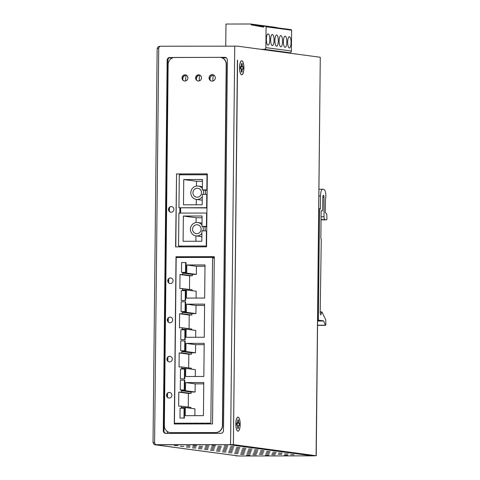 <?xml version="1.0" encoding="UTF-8"?>
<svg xmlns="http://www.w3.org/2000/svg" width="480" height="480" viewBox="0 0 480 480"><rect width="100%" height="100%" fill="white"/><g stroke="black" fill="none" stroke-linecap="round" stroke-linejoin="round"><path stroke-width="0.72" d="M317.652 320.226L318.798 320.226A1.404 0.426 -90.1 0 1 318.384 318.768L319.524 210.174L320.394 208.602L320.526 195.978L318.954 195.978M319.026 189.246L322.638 189.24A7.02 2.13 89.9 0 1 322.728 189.246L323.832 189.396A7.02 2.13 89.9 0 1 325.884 196.698L325.422 200.004L325.296 212.454L326.778 214.104L326.928 219.036L326.676 219.84L324.846 219.6A2.808 0.852 -90.1 0 1 324.024 216.786L324.006 197.214L322.812 197.214M322.638 189.24A7.02 2.13 89.9 0 0 320.526 195.978M318.798 320.226L323.568 320.868L325.416 325.182L325.824 324.54L325.746 319.86L321.99 312.054L320.712 314.91L320.184 313.284L321.264 239.346L320.85 238.17L321.132 211.23L321.294 210.69L322.422 210.84L322.68 210.036L322.812 197.124A1.968 0.594 -90.1 0 1 323.406 195.24A1.968 0.594 -90.1 0 1 324.006 197.214M226.278 57.84L222.192 57.846M179.364 257.484L179.376 256.77M179.478 246.888L179.484 246.192M179.832 213.096L179.886 207.888M180.234 174.792L180.24 173.958M180.048 257.484L180.054 256.77M180.156 246.888L180.162 246.558M180.912 174.792L180.924 173.958M169.452 207.504L169.41 211.362M168.708 278.838L168.666 282.69M168.294 318.036L168.252 321.894M167.886 357.234L167.844 361.092M167.508 393.348L167.466 397.206M167.112 431.334A2.808 2.676 -82.4 0 0 168.21 433.434M270.642 39.834A5.616 1.704 -90.1 0 1 272.328 34.446A5.616 1.704 -90.1 0 1 274.044 40.29A5.616 1.704 -90.1 0 1 272.352 45.678A5.616 1.704 -90.1 0 1 270.642 39.834M266.382 39.264A5.616 1.704 -90.1 0 1 268.074 33.876A5.616 1.704 -90.1 0 1 269.79 39.72A5.616 1.704 -90.1 0 1 268.098 45.108A5.616 1.704 -90.1 0 1 266.382 39.264M274.896 40.404A5.616 1.704 -90.1 0 1 276.582 35.016A5.616 1.704 -90.1 0 1 278.298 40.86A5.616 1.704 -90.1 0 1 276.606 46.248A5.616 1.704 -90.1 0 1 274.896 40.404M279.15 40.974A5.616 1.704 -90.1 0 1 280.836 35.586A5.616 1.704 -90.1 0 1 282.552 41.436A5.616 1.704 -90.1 0 1 280.86 46.824A5.616 1.704 -90.1 0 1 279.15 40.974M287.658 42.12A5.616 1.704 -90.1 0 1 289.344 36.732A5.616 1.704 -90.1 0 1 291.06 42.576A5.616 1.704 -90.1 0 1 289.368 47.964A5.616 1.704 -90.1 0 1 287.658 42.12M283.404 41.55A5.616 1.704 -90.1 0 1 285.09 36.162A5.616 1.704 -90.1 0 1 286.806 42.006A5.616 1.704 -90.1 0 1 285.114 47.394A5.616 1.704 -90.1 0 1 283.404 41.55M263.868 26.55L251.124 24.84L263.55 27.12L264.09 26.16L265.584 26.226A0.564 0.534 97.6 0 1 266.088 26.784L265.872 47.622A1.686 1.602 97.6 0 1 264.246 49.308L261.06 49.314M251.124 24.84L264.018 26.292M225.744 46.092L225.978 24.048L250.596 24A0.564 0.534 97.6 0 1 251.124 24.558M276.582 27.702A0.564 0.534 -82.4 0 0 276.12 27.426M286.584 52.746L289.776 52.74A1.686 1.602 -82.4 0 0 291.396 51.054L291.618 30.216A0.564 0.534 -82.4 0 0 291.108 29.652L265.674 26.238M224.754 57.84L224.76 57.414M235.83 423.87A7.02 2.13 89.9 0 0 237.966 431.178A7.02 2.13 89.9 0 0 240.084 424.446A7.02 2.13 89.9 0 0 237.942 417.138A7.02 2.13 89.9 0 0 235.83 423.87M239.562 67.506A7.02 2.13 89.9 0 0 241.698 74.814A7.02 2.13 89.9 0 0 243.816 68.076A7.02 2.13 89.9 0 0 241.674 60.774A7.02 2.13 89.9 0 0 239.562 67.506M235.818 455.616L239.34 456L314.274 455.844L230.718 444.624L233.394 444.618L316.098 455.724L311.286 455.736A2.244 2.142 97.6 0 0 312.12 455.556M237.588 60.216L233.394 444.618L237.42 60.198M316.098 455.724L320.274 57.27L237.57 46.164L160.884 46.224A2.244 2.142 -82.4 0 0 158.718 48.474L157.152 48.546L153.03 442.512L154.596 442.44A2.244 2.142 -82.4 0 0 156.714 444.684L233.394 444.618L156.714 444.684M320.274 57.27L316.23 455.76M157.434 48.504A2.244 2.142 97.6 0 1 159.594 46.344L160.206 46.344M159.594 46.344L159.588 46.68L159.594 46.344M242.118 449.394L245.592 449.532L242.118 449.394M248.136 450.204L251.61 450.342L248.136 450.204M222.486 451.92L225.966 452.058L222.486 451.92M228.504 452.73L231.978 452.868L228.504 452.73M234.96 452.304L238.434 452.442L234.96 452.304M241.41 451.884L244.89 452.016L241.41 451.884M247.254 452.664L250.734 452.802L247.254 452.664M253.272 453.474L256.746 453.612L253.272 453.474M210.456 450.306L213.93 450.444L210.456 450.306M216.474 451.11L219.948 451.248L216.474 451.11M228.774 451.476L232.248 451.614L228.774 451.476M235.224 451.05L238.704 451.188L235.224 451.05M222.756 450.666L226.23 450.804L222.756 450.666M229.212 450.246L232.686 450.378L229.212 450.246M241.68 450.63L245.154 450.762L241.68 450.63M235.662 449.82L239.142 449.958L235.662 449.82M284.664 453.822L288.144 453.954L284.664 453.822M290.682 454.626L294.156 454.764L290.682 454.626M284.226 455.052L287.706 455.19L284.226 455.052M271.758 454.668L275.232 454.806L271.758 454.668M265.302 455.088L268.782 455.226L265.302 455.088M252.834 454.704L256.308 454.842L252.834 454.704M246.552 455.154L250.026 455.292L246.552 455.154M240.534 454.344L244.008 454.482L240.534 454.344M234.516 453.534L237.996 453.672L234.516 453.534M247.698 451.434L251.172 451.572L247.698 451.434M253.884 452.268L257.358 452.4L253.884 452.268M259.728 453.054L263.202 453.186L259.728 453.054M240.804 453.09L244.278 453.228L240.804 453.09M246.816 453.9L250.296 454.032L246.816 453.9M259.29 454.284L262.764 454.422L259.29 454.284M265.74 453.858L269.22 453.996L265.74 453.858M242.556 448.164L246.03 448.302L242.556 448.164M236.1 448.59L239.58 448.722L236.1 448.59M248.574 448.974L252.048 449.112L248.574 448.974M229.65 449.01L233.124 449.148L229.65 449.01M223.632 448.206L227.112 448.338L223.632 448.206M217.62 447.396L221.094 447.534L217.62 447.396M199.134 446.202L202.608 446.34L199.134 446.202M193.116 445.398L196.59 445.53L193.116 445.398M212.04 445.356L215.514 445.494L212.04 445.356M218.058 446.166L221.532 446.298L218.058 446.166M230.526 446.55L234 446.688L230.526 446.55M236.544 447.354L240.018 447.492L236.544 447.354M230.088 447.78L233.562 447.918L230.088 447.78M205.584 445.782L209.064 445.914L205.584 445.782M211.602 446.586L215.076 446.724L211.602 446.586M224.07 446.97L227.55 447.108L224.07 446.97M210.726 449.052L214.2 449.19L210.726 449.052M204.438 449.496L207.918 449.634L204.438 449.496M223.194 449.436L226.668 449.574L223.194 449.436M216.738 449.856L220.218 449.994L216.738 449.856M217.176 448.626L220.656 448.764L217.176 448.626M211.164 447.822L214.638 447.954L211.164 447.822M204.708 448.242L208.188 448.38L204.708 448.242M198.426 448.692L201.9 448.824L198.426 448.692M192.408 447.882L195.888 448.02L192.408 447.882M186.396 447.072L189.87 447.21L186.396 447.072M198.696 447.432L202.17 447.57L198.696 447.432M205.146 447.012L208.626 447.15L205.146 447.012M192.678 446.628L196.152 446.766L192.678 446.628M180.378 446.268L183.852 446.4L180.378 446.268M174.36 445.458L177.84 445.596L174.36 445.458M186.66 445.818L190.14 445.956L186.66 445.818M272.802 452.226L276.282 452.364L272.802 452.226M260.334 451.842L263.814 451.98L260.334 451.842M254.148 451.014L257.628 451.146L254.148 451.014M266.622 451.398L270.096 451.53L266.622 451.398M260.604 450.588L264.078 450.726L260.604 450.588M254.586 449.778L258.066 449.916L254.586 449.778M278.652 453.012L282.126 453.15L278.652 453.012M266.178 452.628L269.658 452.766L266.178 452.628M272.196 453.438L275.67 453.57L272.196 453.438M278.214 454.242L281.688 454.38L278.214 454.242M224.508 445.74L227.988 445.878L224.508 445.74M220.488 57.42L224.73 57.318A2.808 2.676 97.6 0 1 227.376 60.12L223.494 430.518A2.808 2.676 97.6 0 1 220.788 433.326L165.93 433.44A2.808 2.676 97.6 0 1 163.962 430.734L167.838 60.336A2.808 2.676 97.6 0 1 170.544 57.522L173.994 57.516M224.73 57.318L170.544 57.522M167.838 60.336L167.16 60.246A2.808 2.676 97.6 0 1 169.866 57.432M167.16 60.246L163.284 430.638L163.962 430.734M153.03 442.512L154.596 442.56M156.438 444.666L157.116 444.756A2.244 2.142 -82.4 0 0 157.392 444.774M165.93 433.44A2.808 2.676 97.6 0 1 163.284 430.638M229.056 444.624A2.244 2.142 97.6 0 1 228.75 444.648L155.424 444.804A2.244 2.142 97.6 0 1 153.306 442.56M235.812 455.892L237.954 455.886A2.244 2.142 97.6 0 1 237.678 455.868L155.148 444.786M171.546 58.392L171.024 58.32L171.828 58.236M171.024 58.32L170.328 57.612L170.994 57.522M243.9 68.088A7.02 2.13 -90.1 0 1 241.788 74.82A7.02 2.13 -90.1 0 1 239.646 67.518A7.02 2.13 -90.1 0 1 241.758 60.78A7.02 2.13 -90.1 0 1 243.9 68.088M241.386 71.964L242.07 72.054L242.094 69.672L242.304 69L243.036 69.096L243.06 66.852L242.34 66.75L242.16 63.636L241.476 63.546L241.452 65.934L241.242 66.606L240.51 66.51L240.486 68.754L241.206 68.85L241.416 69.582L241.386 71.964M241.242 66.606L240.51 66.606L241.242 66.606M242.304 69L241.332 69L242.304 69M242.16 63.636L241.476 63.642M243.06 66.852L240.504 66.798M240.9 68.808L240.918 66.852M240.168 424.452A7.02 2.13 -90.1 0 1 238.056 431.19A7.02 2.13 -90.1 0 1 235.914 423.882A7.02 2.13 -90.1 0 1 238.026 417.144A7.02 2.13 -90.1 0 1 240.168 424.452M237.654 428.328L238.338 428.424L238.362 426.036L238.572 425.364L239.304 425.46L239.328 423.216L238.608 423.12L238.428 420.006L237.744 419.91L237.72 422.298L237.51 422.97L236.778 422.874L236.754 425.118L237.474 425.214L237.684 425.946L237.654 428.328M237.51 422.97L236.778 422.97L237.51 422.97M238.428 420.006L237.744 420.006M239.328 423.216L236.772 423.162M237.168 425.172L237.186 423.222M176.178 258.054L174.456 422.658A0.564 0.534 -82.4 0 0 174.984 423.216L210.312 423.144A0.564 0.534 97.6 0 0 210.852 422.58L212.574 257.976A0.564 0.534 97.6 0 0 212.046 257.418L176.718 257.49A0.564 0.534 -82.4 0 0 176.178 258.054M185.496 390.714L185.58 382.578L203.778 382.542L203.43 415.65L185.232 415.686L185.316 407.55L181.302 407.562L181.32 406.158L178.644 406.164L178.788 392.13L181.464 392.124L181.482 390.726L185.496 390.714L195.108 392.004L191.094 392.016L191.082 393.42L188.406 393.426L188.262 407.088M185.61 262.536L186.036 262.596L185.928 272.412L181.488 272.364L181.596 262.542L185.61 262.536L185.508 272.358L185.928 272.412M185.742 290.652L185.634 300.474L181.2 300.426L181.302 290.604L185.742 290.652M185.196 301.734L185.622 301.794L185.52 311.616L181.08 311.568L181.182 301.746L185.196 301.734L185.094 311.556L185.52 311.616M185.328 329.856L185.226 339.672L180.786 339.624L180.888 329.802L185.328 329.856M184.788 340.938L185.214 340.992L185.112 350.814L180.672 350.766L180.774 340.944L184.788 340.938L184.686 350.76L185.112 350.814M184.92 369.054L184.818 378.876L180.378 378.828L180.48 369.006L184.92 369.054M184.374 380.136L184.8 380.196L184.698 390.018L180.258 389.964L180.36 380.148L184.374 380.136L184.272 389.958L184.698 390.018M184.506 408.252L184.404 418.074L179.964 418.026L180.066 408.204L184.506 408.252M186.726 273.114L186.81 264.978L205.008 264.942L204.66 298.05L186.462 298.086L186.552 289.95L182.538 289.956L182.55 288.558L179.874 288.564L180.018 274.53L182.7 274.524L182.712 273.12L186.726 273.114L196.338 274.404L192.324 274.416L192.312 275.814L189.636 275.82L189.492 289.488M186.318 312.312L186.402 304.176L204.6 304.14L204.252 337.248L186.054 337.29L186.138 329.148L182.124 329.16L182.142 327.756L179.466 327.762L179.61 313.734L182.286 313.728L182.304 312.324L186.318 312.312L195.93 313.608L191.916 313.614L191.904 315.018L189.228 315.024L189.084 328.686M185.904 351.516L185.988 343.38L204.186 343.338L203.844 376.452L185.646 376.488L185.73 368.352L181.716 368.358L181.728 366.954L179.052 366.96L179.202 352.932L181.878 352.926L181.89 351.522L185.904 351.516L195.522 352.806L191.508 352.812L191.49 354.216L188.814 354.222L188.67 367.89M203.766 383.85L195.192 383.868L185.58 382.578M195.192 383.868L195.108 392.004M178.788 392.13L188.406 393.426M185.316 407.55L194.934 408.84L194.862 415.668M185.508 272.358L181.488 272.364M185.634 300.474L181.2 300.426M185.316 290.598L185.214 300.42M185.094 311.556L181.08 311.568M185.226 339.672L180.786 339.624M184.902 329.796L184.8 339.618M184.686 350.76L180.672 350.766M184.818 378.876L180.378 378.828M184.494 368.994L184.392 378.816M184.272 389.958L180.258 389.964M184.404 418.074L179.964 418.026M184.08 408.198L183.978 418.02M204.996 266.25L196.428 266.268L186.81 264.978M196.428 266.268L196.338 274.404M180.018 274.53L189.636 275.82M186.552 289.95L196.164 291.24L196.092 298.068M204.588 305.448L196.014 305.466L186.402 304.176M196.014 305.466L195.93 313.608M179.61 313.734L189.228 315.024M186.138 329.148L195.756 330.444L195.684 337.266M204.174 344.652L195.606 344.67L185.988 343.38M195.606 344.67L195.522 352.806M179.202 352.932L188.814 354.222M185.73 368.352L195.342 369.642L195.27 376.47M181.32 406.158L190.932 407.448L190.926 408.306M191.094 392.016L181.482 390.726M181.464 392.124L191.082 393.42M182.55 288.558L192.162 289.848L192.156 290.706M192.324 274.416L182.712 273.12M182.7 274.524L192.312 275.814M182.142 327.756L191.754 329.046L191.748 329.904M191.916 313.614L182.304 312.324M182.286 313.728L191.904 315.018M181.728 366.954L191.346 368.25L191.334 369.102M191.508 352.812L181.89 351.522M181.878 352.926L191.49 354.216M201.912 233.286A6.738 6.42 97.6 0 1 196.776 235.95A6.738 6.42 97.6 0 1 195.954 235.89A6.738 6.42 97.6 0 1 190.446 228.792A6.738 6.42 97.6 0 1 196.92 222.48A6.738 6.42 97.6 0 1 197.748 222.534A6.738 6.42 97.6 0 1 201.996 225.12M202.752 226.482A6.738 6.42 97.6 0 1 203.058 230.862M202.296 196.806A6.738 6.42 97.6 0 1 197.16 199.47A6.738 6.42 97.6 0 1 196.332 199.416A6.738 6.42 97.6 0 1 190.824 192.312A6.738 6.42 97.6 0 1 197.304 186A6.738 6.42 97.6 0 1 198.126 186.054A6.738 6.42 97.6 0 1 202.38 188.64M203.136 190.002A6.738 6.42 97.6 0 1 203.436 194.388M196.8 233.7A4.494 4.278 97.6 0 1 192.576 228.93A4.494 4.278 97.6 0 1 197.448 224.76A4.494 4.278 97.6 0 1 196.8 233.7M197.28 188.244A4.494 4.278 -82.4 0 0 196.632 197.19A4.494 4.278 -82.4 0 0 201.498 193.014A4.494 4.278 -82.4 0 0 197.28 188.244M182.574 246.882L179.946 246.258M180.294 213.096L180.348 207.954M179.946 246.528L181.956 246.522L178.548 246.066L206.25 246.012L206.406 230.856L201.936 230.868L201.828 241.248L183.096 241.29L183.36 216.036L202.092 215.994L201.984 226.38L206.454 226.368L206.592 213.042L178.896 213.096L178.548 246.066M206.562 246.054L206.25 246.012M206.958 207.942L178.95 207.762L179.298 174.792L207.306 174.78M180.654 207.996L180.6 213.09M206.994 174.738L206.838 189.888L207.15 189.93M207.102 194.418L206.79 194.382L206.652 207.708L206.958 207.75M206.904 213.084L206.592 213.042M206.454 226.368L206.766 226.41M206.718 230.898L206.406 230.856M178.95 207.762L206.652 207.708M206.79 194.382L202.32 194.388L202.212 204.768L183.48 204.81L183.744 179.556L202.476 179.514L202.368 189.9L206.838 189.888M201.984 226.38L204.54 226.722A2.244 0.684 -90.1 0 1 205.17 228.384A2.244 0.684 -90.1 0 1 204.882 230.862M202.074 217.734L196.122 217.746L183.36 216.036M196.122 217.746L196.074 222.54M195.936 235.89L195.876 241.26M205.266 194.382A2.244 0.684 89.9 0 0 205.554 191.904A2.244 0.684 89.9 0 0 204.918 190.242L202.368 189.9M202.458 181.254L196.506 181.272L183.744 179.556M196.506 181.272L196.452 186.06M202.26 200.208L196.332 199.416L196.26 204.78M184.926 81.03A3.09 2.94 97.6 0 1 182.022 77.748A3.09 2.94 97.6 0 1 185.37 74.88A3.09 2.94 97.6 0 1 184.926 81.03M184.65 81.018A3.09 2.94 97.6 0 1 185.202 74.886A3.09 2.94 97.6 0 1 185.472 74.898M198.522 81A3.09 2.94 97.6 0 1 195.618 77.718A3.09 2.94 97.6 0 1 198.966 74.85A3.09 2.94 97.6 0 1 198.522 81M198.246 80.988A3.09 2.94 97.6 0 1 198.798 74.856A3.09 2.94 97.6 0 1 199.068 74.868M212.112 81.114A3.228 3.078 97.6 0 1 209.076 77.682A3.228 3.078 97.6 0 1 212.58 74.682A3.228 3.078 97.6 0 1 212.112 81.114M211.824 81.096A3.228 3.078 97.6 0 1 212.394 74.688A3.228 3.078 97.6 0 1 212.682 74.7M171.132 212.208A2.808 2.676 97.6 0 1 168.492 209.226A2.808 2.676 97.6 0 1 171.54 206.616A2.808 2.676 97.6 0 1 171.132 212.208M170.898 212.196A2.808 2.676 97.6 0 1 171.408 206.622A2.808 2.676 97.6 0 1 171.642 206.634M170.388 283.536A2.808 2.676 97.6 0 1 167.748 280.554A2.808 2.676 97.6 0 1 170.79 277.95A2.808 2.676 97.6 0 1 170.388 283.536M170.148 283.524A2.808 2.676 97.6 0 1 170.658 277.956A2.808 2.676 97.6 0 1 170.898 277.962M169.974 322.74A2.808 2.676 97.6 0 1 167.34 319.758A2.808 2.676 97.6 0 1 170.382 317.148A2.808 2.676 97.6 0 1 169.974 322.74M169.74 322.728A2.808 2.676 97.6 0 1 170.25 317.154A2.808 2.676 97.6 0 1 170.484 317.166M169.566 361.938A2.808 2.676 97.6 0 1 166.926 358.956A2.808 2.676 97.6 0 1 169.968 356.346A2.808 2.676 97.6 0 1 169.566 361.938M169.326 361.926A2.808 2.676 97.6 0 1 169.836 356.352A2.808 2.676 97.6 0 1 170.076 356.364M169.188 398.052A2.808 2.676 97.6 0 1 166.548 395.07A2.808 2.676 97.6 0 1 169.59 392.46A2.808 2.676 97.6 0 1 169.188 398.052M168.948 398.04A2.808 2.676 97.6 0 1 169.458 392.466A2.808 2.676 97.6 0 1 169.698 392.478M175.8 246.894L176.562 173.97L207.318 173.904M176.22 257.838L176.232 256.776L214.29 256.698M174.48 423.99L174.492 422.868M170.214 432.576A7.02 6.684 -82.4 0 0 170.316 432.588A7.02 6.684 -82.4 0 0 171.18 432.648L215.874 432.552A7.02 6.684 -82.4 0 0 222.636 425.526L226.416 64.386A7.02 6.684 -82.4 0 0 220.662 57.444A7.02 6.684 -82.4 0 0 220.554 57.432M176.352 173.94L207.318 173.874L206.55 246.834L175.59 246.894L176.562 173.97M214.29 256.668L212.538 423.906L174.27 423.99L176.022 256.746L214.29 256.668M215.658 432.528L170.964 432.618A7.02 6.684 97.6 0 1 170.106 432.558A7.02 6.684 97.6 0 1 164.352 425.616L168.132 64.482A7.02 6.684 97.6 0 1 174.894 57.45L219.588 57.36A7.02 6.684 97.6 0 1 220.452 57.414A7.02 6.684 97.6 0 1 226.206 64.362L222.426 425.496A7.02 6.684 97.6 0 1 215.658 432.528L215.874 432.552M317.664 318.768L318.384 318.768M319.524 210.174L318.804 210.174M317.646 320.88L323.568 320.868M321.042 219.852L326.664 219.84L321.042 219.852M324.846 219.6L321.042 219.606M321.072 216.792L324.024 216.786M317.598 325.2L325.416 325.182M323.712 321.03L317.646 321.042M318.822 208.608L320.394 208.602M320.298 312.15L321.684 312.15M265.872 47.622L291.396 51.054M289.776 52.74L264.246 49.308M291.618 30.216L266.088 26.784M230.574 444.528L234.75 46.074M158.718 48.474L154.596 442.44M228.75 444.648L311.286 455.736M237.954 455.886L155.424 444.804M241.41 69.672L242.094 69.672M242.13 66.024L241.452 66.024M240.504 66.756L242.34 66.75M237.678 426.036L238.362 426.036M238.398 422.388L237.72 422.388M236.772 423.12L238.608 423.12M214.272 258.204L212.574 257.976M204.54 226.722L206.76 226.716M204.918 190.242L207.144 190.236M186.402 75.234A4.212 1.278 89.9 0 0 185.676 78.876A4.212 1.278 89.9 0 0 185.808 80.886M199.998 75.204A4.212 1.278 89.9 0 0 199.272 78.852A4.212 1.278 89.9 0 0 199.398 80.856M213.672 75.066A4.212 1.278 89.9 0 0 212.868 78.822A4.212 1.278 89.9 0 0 213.018 80.97M320.376 311.928L321.858 311.928M317.598 325.368L325.572 325.35M250.668 24.006L276.192 27.432M291.156 29.658L265.626 26.232M214.278 257.712L212.118 257.424M202.02 223.104L197.748 222.534M198.126 186.054L202.404 186.63M201.876 236.688L195.954 235.89M185.844 74.988L183.84 76.212L182.892 77.922L182.82 79.86M199.434 74.958L197.436 76.182L196.488 77.892L196.41 79.83M213.282 74.868L211.032 76.152L210.084 77.862L210.078 80.112"/></g></svg>
